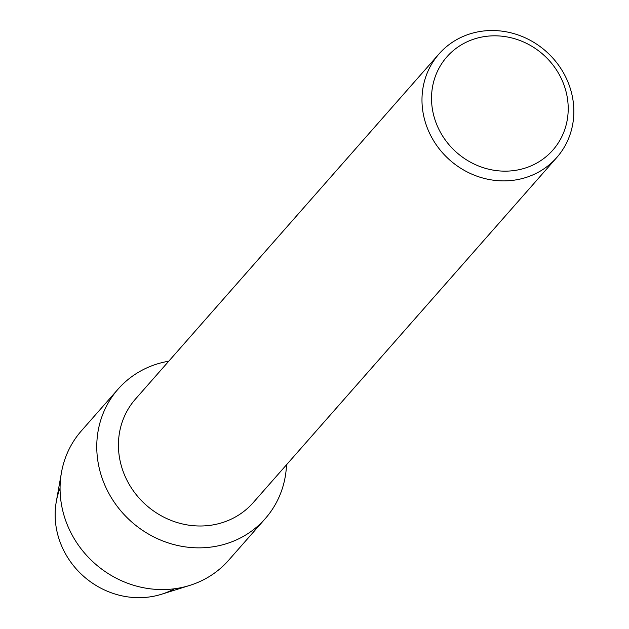 <?xml version="1.0" encoding="UTF-8"?>
<svg xmlns="http://www.w3.org/2000/svg" width="629" height="629" viewBox="0 0 629 629"><rect width="100%" height="100%" fill="white"/><g stroke="black" fill="none" stroke-linecap="round" stroke-linejoin="round"><path stroke-width="0.94" d="M174.43 588.775A80.37 74.419 -138.7 0 1 65.463 553.748A80.37 74.419 -138.7 0 1 60.077 488.19M556.791 157.494L253.243 502.602A78.413 72.602 -138.7 0 1 128.497 483.151A78.413 72.602 -138.7 0 1 135.487 399.03L439.034 53.921A78.413 72.602 -138.7 0 1 563.781 73.373A78.413 72.602 -138.7 0 1 556.791 157.494A78.413 72.602 -138.7 0 1 432.052 138.042A78.413 72.602 -138.7 0 1 439.034 53.921M286.517 464.768A98.014 90.749 -138.7 0 1 214.285 546.593A98.014 90.749 -138.7 0 1 109.352 494.284A98.014 90.749 -138.7 0 1 168.761 361.195A98.014 90.749 -138.7 0 0 118.079 389.131A98.014 90.749 -138.7 0 0 109.352 494.284A98.014 90.749 -138.7 0 0 265.281 518.603A98.014 90.749 -138.7 0 0 286.517 464.768M559.15 74.387A70.574 65.337 -138.7 0 1 533.879 164.578A70.574 65.337 -138.7 0 1 440.591 132.585A70.574 65.337 -138.7 0 1 465.869 42.387A70.574 65.337 -138.7 0 1 559.15 74.387M265.281 518.603L228.586 560.313A98.014 90.749 -138.7 0 1 189.769 585.402L161.496 594.263A80.37 74.419 -138.7 0 1 65.463 553.748A80.37 74.419 -138.7 0 1 56.288 501.722L61.461 472.544A98.014 90.749 -138.7 0 1 81.393 430.841L118.079 389.131M189.769 585.402A98.014 90.749 -138.7 0 1 72.657 535.994A98.014 90.749 -138.7 0 1 61.461 472.544"/></g></svg>
